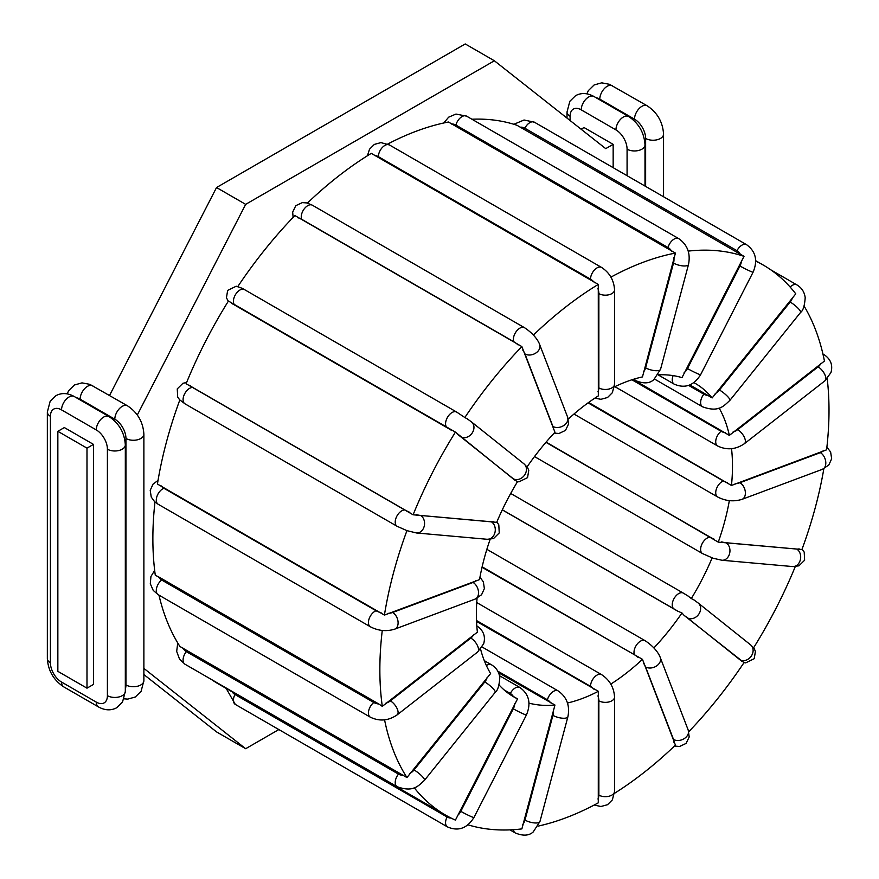 <?xml version="1.0" encoding="UTF-8"?>
<svg xmlns="http://www.w3.org/2000/svg" width="879" height="879" viewBox="0 0 879 879"><rect width="100%" height="100%" fill="white"/><g stroke="black" fill="none" stroke-linecap="round" stroke-linejoin="round"><path stroke-width="1.32" d="M658.173 374.828A181.107 104.568 -60 0 1 681.983 377.629L744.019 256.349L517.028 125.301A317.594 183.37 120 0 0 471.935 119.225M614.355 386.925A181.107 104.568 -60 0 1 642.461 376.915L675.435 253.075L448.444 122.016A317.594 183.37 120 0 0 387.694 144.068M568.252 419.118A181.107 104.568 -60 0 1 598.335 395.891L598.28 284.411L371.29 153.364A317.594 183.37 120 0 0 307.408 203.071M527.092 466.87A181.107 104.568 -60 0 1 554.957 432.248L521.873 346.59L294.883 215.542A317.594 183.37 120 0 0 237.857 286.477M455.421 432.105L228.43 301.047A317.594 183.37 120 0 0 186.106 383.738L413.097 514.786L496.701 522.335A181.107 104.568 -60 0 1 517.544 481.615L514.83 480.176L455.421 432.105A317.594 183.37 120 0 0 413.097 514.786M179.81 399.978A317.594 183.37 120 0 0 157.429 484.043L384.42 615.091L479.516 579.624A181.107 104.568 -60 0 1 490.152 539.31M158.67 576.91L378.816 704.013A11.812 7.9 170.5 0 1 373.806 702.486L161.67 580.008A11.812 7.9 170.5 0 1 158.67 576.91L155.297 575.305A317.594 183.37 -60 0 1 154.979 501.986M158.956 595.138A317.594 183.37 120 0 0 179.953 646.504L406.944 777.552L490.603 673.556A181.107 104.568 -60 0 1 480.582 649.185M211.191 679.346A317.594 183.37 120 0 0 218.651 684.071L445.631 815.13A317.594 183.37 120 0 0 455.421 820.118L517.544 698.871L510.633 694.915M498.536 672.71L554.957 705.035A181.107 104.568 -60 0 1 529.004 703.134M517.544 698.871A181.107 104.568 -60 0 1 513.874 696.926A181.107 104.568 -60 0 1 499.096 684.994M546.112 442.104L718.264 542.123L801.923 549.518A317.594 183.37 120 0 0 823.843 468.705M729.339 500.623A181.107 104.568 -60 0 1 718.264 542.123M799.055 548.804A11.812 2.494 -158.8 0 1 796.671 549.045L725.944 542.728A9.186 7.241 95.1 0 1 729.658 553.33A9.186 7.241 95.1 0 1 721.879 560.242L713.111 558.242L702.519 553.583A9.186 5.307 -60 0 1 701.958 544.035A9.186 5.307 -60 0 1 710.364 537.256L545.925 442.324M712.166 557.824A181.107 104.568 -60 0 1 691.323 598.544L694.036 599.983M687.686 595.775L691.323 598.544M502.283 509.875L677.731 611.169L681.983 612.971A181.107 104.568 -60 0 1 653.91 647.911M476.539 621.42L598.335 691.301A181.107 104.568 -60 0 1 567.482 703.002M482.022 567.285L642.461 659.327A181.107 104.568 -60 0 1 610.795 684.104M633.034 379.42L729.35 435.38L824.447 361.049A317.594 183.37 120 0 0 804.131 306.156M719.077 407.988A181.107 104.568 -60 0 1 729.35 435.38M731.537 448.675A181.107 104.568 -60 0 1 731.46 485.461L826.579 449.839A317.594 183.37 120 0 0 827.205 378.706M588.622 402.461L731.46 485.461M689.861 384.914L712.166 397.934L795.77 293.85A317.594 183.37 120 0 0 763.225 265.029A317.594 183.37 120 0 0 755.698 261.074M693.905 382.629A181.107 104.568 -60 0 1 694.981 383.233A181.107 104.568 -60 0 1 712.166 397.934M378.816 704.013L382.288 706.353L477.396 632.144A181.107 104.568 -60 0 1 477.066 598.247M493.657 521.522A11.812 2.494 -158.8 0 1 491.273 521.763L420.547 515.446A9.186 7.241 95.1 0 1 424.26 526.049A9.186 7.241 95.1 0 1 416.481 532.971L406.944 530.641A317.594 183.37 120 0 0 384.42 615.091M406.944 530.641L397.121 526.301A9.186 5.307 120 0 1 396.561 516.753A9.186 5.307 120 0 1 404.966 509.974L192.831 387.496A11.812 2.494 -158.8 0 1 189.71 385.266M521.873 346.59A317.594 183.37 120 0 0 464.848 417.525L456.651 412.053A9.186 5.307 120 0 0 447.675 417.009A9.186 5.307 120 0 0 447.081 427.699A11.812 0.846 32.9 0 1 451.74 430.534M598.28 284.411A317.594 183.37 120 0 0 533.432 335.053M675.435 253.075A317.594 183.37 120 0 0 610.916 277.127M744.019 256.349A317.594 183.37 120 0 0 688.213 251.108M614.443 793.352A317.594 183.37 120 0 0 675.435 745.106L642.461 659.327M538.135 826.117A317.594 183.37 120 0 0 598.28 802.846L598.335 691.301M688.762 731.735A317.594 183.37 120 0 0 744.019 662.623L684.082 615.377L681.983 612.971M753.633 647.757A317.594 183.37 120 0 0 795.264 566.614M384.573 719.846A317.594 183.37 120 0 0 406.944 777.552M382.266 630.43A317.594 183.37 120 0 0 382.288 706.353M414.196 787.716A317.594 183.37 120 0 0 445.631 815.13M468.002 824.832A317.594 183.37 120 0 0 521.873 828.897L554.957 705.035M464.848 417.525L467.364 418.92M93.482 444.389L93.482 684.422L86.988 688.169L57.849 671.347L57.849 431.314L64.343 427.568L93.482 444.389L86.988 448.136L86.988 688.169M581.107 129.213L584.019 127.532L613.157 144.354L605.73 148.639L494.372 60.772L245.67 204.357L137.3 414.998M613.157 144.354L613.157 167.669M143.881 668.392L245.67 748.71L278.852 729.559M143.881 674.567L216.531 731.888L245.67 748.71M494.372 60.772L465.233 43.95L216.531 187.535L109.556 395.473M86.988 448.136L57.849 431.314M245.67 204.357L216.531 187.535M504.085 689.894L510.314 693.487A9.186 5.307 -60 0 1 519.885 687.477L499.492 675.709M514.83 703.453A11.812 9.603 111.4 0 1 513.292 708.793L460.805 811.339A11.812 9.603 111.4 0 1 457.421 815.602M510.314 693.487A11.812 9.603 111.4 0 1 513.314 696.454M451.07 818.052A11.812 9.603 111.4 0 1 447.081 816.998L234.946 694.52A11.812 9.603 111.4 0 1 232.155 691.872M234.946 694.52A9.186 5.307 120 0 0 235.33 704.431L447.466 826.908A9.186 5.307 120 0 1 447.081 816.998M420.547 515.446A11.812 2.494 -158.8 0 1 416.305 514.611M409.856 512.369A11.812 2.494 -158.8 0 1 404.966 509.974M192.831 387.496A9.186 5.307 120 0 0 184.425 394.275A9.186 5.307 120 0 0 184.986 403.824L397.121 526.301M597.94 695.86A11.812 6.823 60 0 1 598.863 700.816L598.863 795.11A11.812 6.823 60 0 1 597.94 798.989M598.863 795.11A9.186 5.307 0 0 0 608.872 796.264A9.186 5.307 0 0 0 614.542 791.364L614.542 697.058A9.186 5.307 180 0 1 608.872 701.958A9.186 5.307 180 0 1 598.863 700.816M476.495 620.519L590.512 686.345A9.186 5.307 -60 0 1 594.523 677.105A9.186 5.307 -60 0 1 601.599 674.643L476.737 602.554M590.512 686.345A11.812 6.823 60 0 1 593.995 689.246M643.362 663.03A11.812 4.076 45.1 0 1 645.593 666.963L673.523 739.448A11.812 4.076 45.1 0 1 673.907 742.305M673.523 739.448A9.186 6.801 -21.1 0 0 684.269 738.591A9.186 6.801 -21.1 0 0 688.202 730.053L660.272 657.569A9.186 6.801 158.9 0 1 656.338 666.106A9.186 6.801 158.9 0 1 645.593 666.963M482.131 566.823L634.385 654.723A9.186 5.307 -60 0 1 637 644.329A9.186 5.307 -60 0 1 645.087 640.681L486.867 549.331M634.385 654.723A11.812 4.076 45.1 0 1 638.132 657.415M553.298 709.891A11.812 8.735 81.1 0 1 552.913 715.341L524.983 820.074A9.186 3.175 14.9 0 0 534.245 822.909A9.186 3.175 14.9 0 0 539.97 821.48L533.223 831.93C529.015 835.797 523.038 836.149 515.292 832.962A9.186 5.307 120 0 1 513.435 829.688M524.983 820.074A11.812 8.735 81.1 0 1 522.752 824.447M497.767 671.138L547.419 699.805A9.186 5.307 -60 0 1 558.121 690.894L482.142 647.021M547.419 699.805A11.812 8.735 81.1 0 1 550.65 702.793M539.97 821.48L567.9 716.748A9.186 3.175 -165.1 0 1 562.175 718.176A9.186 3.175 -165.1 0 1 552.913 715.341M684.082 615.377A11.812 0.846 32.9 0 1 687.477 617.871L739.964 659.799A11.812 0.846 32.9 0 1 741.502 661.228M739.964 659.799A9.186 7.471 -51.4 0 0 751.116 656.327A9.186 7.471 -51.4 0 0 750.677 644.933L698.179 603.005A9.186 7.471 128.6 0 1 698.629 614.399A9.186 7.471 128.6 0 1 687.477 617.871M502.316 509.787L673.754 608.762A9.186 5.307 -60 0 1 674.336 598.072A9.186 5.307 -60 0 1 683.324 593.116L510.688 493.449M673.754 608.762A11.812 0.846 32.9 0 1 677.731 611.169M725.944 542.728A11.812 2.494 -158.8 0 1 721.703 541.893M714.506 539.332A11.812 2.494 -158.8 0 1 710.364 537.256M802.066 549.133L804.197 552.078L804.626 560.22L798.923 565.834L792.605 566.559A9.186 7.241 -84.9 0 0 800.384 559.648A9.186 7.241 -84.9 0 0 796.671 549.045M823.183 450.707A11.812 5.527 -172 0 1 820.338 452.652L739.92 482.714A9.186 6.142 69.5 0 1 745.293 491.592A9.186 6.142 69.5 0 1 742.008 499.349C733.712 501.898 725.582 501.096 717.616 496.954A9.186 5.307 -60 0 1 716.451 488.867A9.186 5.307 -60 0 1 723.34 480.956L588.073 402.868M739.92 482.714A11.812 5.527 -172 0 1 735.218 483.582M727.581 482.692A11.812 5.527 -172 0 1 723.34 480.956M826.897 447.125L830.633 452.026L831.655 458.783L828.842 464.969L822.425 469.298A9.186 6.142 -110.5 0 0 825.711 461.541A9.186 6.142 -110.5 0 0 820.338 452.652M820.92 363.39A11.812 7.9 170.5 0 1 818.085 366.873L737.657 429.677A9.186 4.307 52 0 1 744.227 437.017A9.186 4.307 52 0 1 744.447 443.653C735.745 449.598 726.801 450.378 717.616 445.972A9.186 5.307 -60 0 1 716.011 439.335A9.186 5.307 -60 0 1 721.088 431.281L631.902 379.783M737.657 429.677A11.812 7.9 170.5 0 1 732.965 432.083M725.318 432.71A11.812 7.9 170.5 0 1 721.088 431.281M822.92 353.962L823.678 354.402A9.186 5.307 120 0 0 822.953 354.105M823.678 354.402C830.655 358.951 833.083 365.005 830.941 372.597L824.865 380.849A9.186 4.307 -128 0 0 824.645 374.212A9.186 4.307 -128 0 0 818.085 366.873M792.55 297.388A11.812 9.317 144.9 0 1 790.166 302.046L719.451 390.023A9.186 1.945 38.8 0 1 727.021 395.902A9.186 1.945 38.8 0 1 729.856 400.406C723.604 406.087 718.714 412.701 702.519 406.779A9.186 5.307 -60 0 1 703.859 394.199L688.609 385.398M719.451 390.023A11.812 9.317 144.9 0 1 715.209 393.616M708.013 395.396A11.812 9.317 144.9 0 1 703.859 394.199M770.685 269.765L796.89 284.895A9.186 5.307 120 0 0 790.122 287.037M796.89 284.895C801.714 287.807 804.483 292.07 805.197 297.684C804.615 305.837 803.065 310.748 800.582 312.419A9.186 1.945 -141.2 0 0 797.736 307.925A9.186 1.945 -141.2 0 0 790.166 302.046M741.502 260.656A11.812 9.603 111.4 0 1 739.964 265.996L687.477 368.543A9.186 0.648 27.1 0 0 695.937 372.927A9.186 0.648 27.1 0 0 700.629 374.674C693.74 385.65 684.906 388.793 674.138 384.112A9.186 5.307 -60 0 1 673.116 375.619M687.477 368.543A11.812 9.603 111.4 0 1 684.082 372.806M520.181 127.18A11.812 9.603 111.4 0 1 524.84 128.213L736.987 250.691A11.812 9.603 111.4 0 1 740.327 254.284M513.874 124.28L524.06 120.005L534.41 122.203A9.186 5.307 120 0 0 524.84 128.213M534.41 122.203L746.557 244.681A9.186 5.307 120 0 0 736.987 250.691M746.557 244.681C755.753 251.383 757.94 260.536 753.116 272.127A9.186 0.648 -152.9 0 1 748.425 270.38A9.186 0.648 -152.9 0 1 739.964 265.996M673.907 257.624A11.812 8.735 81.1 0 1 673.523 263.074L645.593 367.807A9.186 3.175 14.9 0 0 654.855 370.641A9.186 3.175 14.9 0 0 660.579 369.213L653.833 379.651C649.625 383.53 643.648 383.881 635.902 380.695A9.186 5.307 -60 0 1 634.451 378.992M645.593 367.807A11.812 8.735 81.1 0 1 643.362 372.18M451.542 124.06A11.812 8.735 81.1 0 1 455.893 125.06L668.029 247.537A11.812 8.735 81.1 0 1 671.688 251.163M443.741 122.994L448.653 117.182L455.959 114.061L466.584 116.149A9.186 5.307 120 0 0 455.893 125.06M466.584 116.149L678.731 238.627A9.186 5.307 120 0 0 668.029 247.537M678.731 238.627C687.433 244.736 690.685 253.361 688.51 264.48A9.186 3.175 -165.1 0 1 682.785 265.897A9.186 3.175 -165.1 0 1 673.523 263.074M597.94 288.664A11.812 6.823 60 0 1 598.863 293.619L598.863 387.914A9.186 5.307 0 0 0 608.872 389.067A9.186 5.307 0 0 0 614.542 384.167L612.366 392.682L607.543 397.506L600.928 399.308L594.863 398.143M598.863 387.914A11.812 6.823 60 0 1 597.94 391.803M374.366 155.55A11.812 6.823 60 0 1 378.377 156.682L590.512 279.159A11.812 6.823 60 0 1 594.512 282.642M367.433 155.748L369.51 149.232L374.333 144.409L380.948 142.607L389.463 144.969A9.186 5.307 120 0 0 382.387 147.43A9.186 5.307 120 0 0 378.377 156.682M389.463 144.969L601.599 267.447A9.186 5.307 120 0 0 594.523 269.908A9.186 5.307 120 0 0 590.512 279.159M601.599 267.447C609.641 272.776 613.96 280.247 614.542 289.872A9.186 5.307 180 0 1 608.872 294.773A9.186 5.307 180 0 1 598.863 293.619M522.752 350.029A11.812 4.076 45.1 0 1 524.983 353.962L552.913 426.447A9.186 6.801 -21.1 0 0 563.659 425.59A9.186 6.801 -21.1 0 0 567.592 417.053L568.592 423.964L565.472 430.424L558.967 433.49L554.155 433.105M552.913 426.447A11.812 4.076 45.1 0 1 553.298 429.304M297.981 217.838A11.812 4.076 45.1 0 1 301.64 219.245L513.775 341.722A11.812 4.076 45.1 0 1 518.127 344.942M293.114 217.377L292.674 212.136L295.794 205.675L302.299 202.62L306.782 202.917L312.342 205.203A9.186 5.307 120 0 0 304.255 208.85A9.186 5.307 120 0 0 301.64 219.245M312.342 205.203L524.477 327.68A9.186 5.307 120 0 0 516.391 331.328A9.186 5.307 120 0 0 513.775 341.722M524.477 327.68C536.003 335.284 539.277 343.195 539.662 344.568A9.186 6.801 158.9 0 1 535.729 353.105A9.186 6.801 158.9 0 1 524.983 353.962M457.421 434.314A11.812 0.846 32.9 0 1 460.805 436.819L513.292 478.747A9.186 7.471 -51.4 0 0 524.444 475.264A9.186 7.471 -51.4 0 0 524.005 463.87L527.565 467.573L528.762 470.353L527.543 477.638L518.984 481.835L517.544 481.615M513.292 478.747A11.812 0.846 32.9 0 1 514.83 480.176M231.595 303.442A11.812 0.846 32.9 0 1 234.946 305.222L447.081 427.699M244.9 289.839A9.186 5.307 120 0 0 244.516 289.576A9.186 5.307 120 0 0 235.528 294.531A9.186 5.307 120 0 0 234.946 305.222M457.036 412.317A9.186 5.307 120 0 0 456.651 412.053L242.274 288.334L236.22 286.213L227.661 290.4L226.452 297.695L228.254 301.343M466.716 418.437L471.518 421.942A9.186 7.471 128.6 0 1 471.957 433.336A9.186 7.471 128.6 0 1 460.805 436.819M416.481 532.971L487.208 539.288A9.186 7.241 -84.9 0 0 494.987 532.366A9.186 7.241 -84.9 0 0 491.273 521.763M475.902 580.503A11.812 5.527 -172 0 1 473.056 582.447L392.638 612.498A11.812 5.527 -172 0 1 387.936 613.377M392.638 612.498A9.186 6.142 69.5 0 1 398.011 621.387A9.186 6.142 69.5 0 1 394.726 629.144L475.143 599.082A9.186 6.142 -110.5 0 0 478.429 591.325A9.186 6.142 -110.5 0 0 473.056 582.447M381.068 612.685A11.812 5.527 -172 0 1 376.058 610.751L163.923 488.274A11.812 5.527 -172 0 1 160.923 485.593M163.923 488.274A9.186 5.307 120 0 0 157.033 496.174A9.186 5.307 120 0 0 158.198 504.271L370.334 626.749A9.186 5.307 120 0 1 369.169 618.651A9.186 5.307 120 0 1 376.058 610.751M473.649 634.605A11.812 7.9 170.5 0 1 470.803 638.077L390.386 700.882A11.812 7.9 170.5 0 1 385.683 703.288M390.386 700.882A9.186 4.307 52 0 1 396.945 708.232A9.186 4.307 52 0 1 397.165 714.858L477.583 652.053A9.186 4.307 -128 0 0 477.374 645.417A9.186 4.307 -128 0 0 470.803 638.077M161.67 580.008A9.186 5.307 120 0 0 156.594 588.062A9.186 5.307 120 0 0 158.198 594.698L370.334 717.176A9.186 5.307 120 0 1 368.74 710.54A9.186 5.307 120 0 1 373.806 702.486M487.164 677.302A11.812 9.317 144.9 0 1 484.779 681.961L414.053 769.938A11.812 9.317 144.9 0 1 409.812 773.531M414.053 769.938A9.186 1.945 38.8 0 1 421.623 775.816A9.186 1.945 38.8 0 1 424.458 780.321L495.185 692.333A9.186 1.945 -141.2 0 0 492.35 687.839A9.186 1.945 -141.2 0 0 484.779 681.961M486.395 665.579A9.186 5.307 -60 0 1 491.504 664.81L484.296 660.645M403.362 775.322A11.812 9.317 144.9 0 1 398.473 774.113L186.326 651.636A11.812 9.317 144.9 0 1 183.217 648.23M186.326 651.636A9.186 5.307 120 0 0 184.986 664.216L397.121 786.694A9.186 5.307 120 0 1 398.473 774.113M460.805 811.339A9.186 0.648 27.1 0 0 469.265 815.723A9.186 0.648 27.1 0 0 473.957 817.47L526.444 714.924A9.186 0.648 -152.9 0 1 521.763 713.177A9.186 0.648 -152.9 0 1 513.292 708.793M76.407 397.758A15.745 9.098 60 0 1 80.121 399.165L114.819 419.206A10.504 6.065 -60 0 1 119.401 408.636A10.504 6.065 -60 0 1 127.499 405.823L89.823 384.332L82 382.87L74.462 384.991L68.705 390.628L67.156 393.858M80.121 399.165A10.504 6.065 -60 0 1 84.703 388.606A10.504 6.065 -60 0 1 92.789 385.793M114.819 419.206A15.745 9.098 60 0 1 125.961 438.489L125.961 684.95A15.745 9.098 60 0 1 125.323 688.872M96.261 429.919A15.745 9.098 60 0 1 107.403 449.213L107.403 695.674A15.745 9.098 60 0 1 96.261 702.101L61.552 682.06A15.745 9.098 60 0 1 50.422 662.777L50.422 416.316A15.745 9.098 60 0 1 61.552 409.889L96.261 429.919A10.504 6.065 -60 0 1 100.843 419.36A10.504 6.065 -60 0 1 108.941 416.547L74.232 396.506C67.705 392.902 61.596 392.638 55.893 395.704L50.147 401.34L47.345 412.031L47.345 658.481C48.114 670.655 53.575 680.115 63.727 686.862L98.437 706.903C104.964 710.507 111.073 710.77 116.775 707.705L122.522 702.068L125.323 691.377L125.323 444.928A10.504 6.065 180 0 1 118.841 450.52A10.504 6.065 180 0 1 107.403 449.213M61.552 409.889A10.504 6.065 -60 0 1 66.145 399.319A10.504 6.065 -60 0 1 74.232 396.506M50.422 416.316A10.504 6.065 180 0 1 47.345 412.031M50.422 662.777A10.504 6.065 180 0 1 47.345 658.481M61.552 682.06A10.504 6.065 120 0 0 63.727 686.862M96.261 702.101A10.504 6.065 120 0 0 98.437 706.903M107.403 695.674A10.504 6.065 0 0 0 118.841 696.981A10.504 6.065 0 0 0 125.323 691.377M125.961 684.95A10.504 6.065 0 0 0 137.399 686.268A10.504 6.065 0 0 0 143.881 680.665L143.881 434.204A10.504 6.065 180 0 1 137.399 439.808A10.504 6.065 180 0 1 125.961 438.489M596.083 97.734A15.745 9.098 60 0 1 599.797 99.14L634.495 119.17A15.745 9.098 60 0 1 645.636 138.464L645.636 186.414M663.557 196.764L663.557 134.179A10.504 6.065 180 0 1 657.074 139.772A10.504 6.065 180 0 1 645.636 138.464M634.495 119.17A10.504 6.065 -60 0 1 639.077 108.611A10.504 6.065 -60 0 1 647.175 105.799L609.499 84.307L601.675 82.846L594.138 84.955L588.381 90.592L586.831 93.833M599.797 99.14A10.504 6.065 -60 0 1 604.378 88.57A10.504 6.065 -60 0 1 612.465 85.757M644.999 186.051L644.999 144.892A10.504 6.065 180 0 1 638.517 150.496A10.504 6.065 180 0 1 627.079 149.177L627.079 175.701M570.097 120.522L570.097 116.281A15.745 9.098 60 0 1 581.228 109.853L615.937 129.894A10.504 6.065 -60 0 1 620.519 119.324A10.504 6.065 -60 0 1 628.617 116.511L593.907 96.47C587.381 92.877 581.272 92.603 575.569 95.668L569.823 101.316L567.021 111.996L567.021 118.094M615.937 129.894A15.745 9.098 60 0 1 627.079 149.177M570.097 116.281A10.504 6.065 180 0 1 567.021 111.996M581.228 109.853A10.504 6.065 -60 0 1 585.821 99.283A10.504 6.065 -60 0 1 593.907 96.47M226.189 688.433L235.33 704.431M755.687 260.678L763.225 265.029M186.612 382.497L182.953 383.266L177.25 388.892L177.679 397.022L179.646 399.802L184.986 403.824M614.542 697.058C613.96 687.433 609.641 679.961 601.599 674.643M614.542 791.364L612.366 799.868L607.543 804.703L600.928 806.504L594.182 805.043M660.272 657.569C659.887 656.195 656.613 648.284 645.087 640.681M688.202 730.053L689.202 736.976L686.081 743.425L679.577 746.491L674.468 746.029M509.952 829.875L515.292 832.962M567.9 716.748C570.075 705.628 566.823 697.003 558.121 690.894M698.179 603.005L693.388 599.5M688.675 596.38L683.324 593.116M750.677 644.933L754.237 648.636L755.424 651.416L754.215 658.701L745.656 662.898L744.019 662.634M702.519 553.583L534.498 456.575M792.605 566.559L721.879 560.242M717.616 496.954L573.976 414.031M822.425 469.298L742.008 499.349M717.616 445.972L614.893 386.661M824.865 380.849L744.447 443.653M702.519 406.779L654.547 379.08M800.582 312.419L729.856 400.406M674.138 384.112L658.14 374.883M753.116 272.127L700.629 374.674M635.902 380.695L633.473 379.288M688.51 264.48L660.579 369.213M614.542 289.872L614.542 384.167M539.662 344.568L567.592 417.053M471.518 421.942L524.005 463.87M487.208 539.288L493.526 538.563L499.239 532.938L498.8 524.807L496.833 522.016M475.143 599.082L481.56 594.753L484.373 588.578L483.351 581.821L479.956 577.217M158.033 480.406L153.034 484.142L150.221 490.328L151.243 497.074L154.528 501.568L158.198 504.271M394.726 629.144C386.43 631.693 378.311 630.891 370.334 626.749M477.583 652.053L483.659 643.813C485.801 636.22 483.373 630.155 476.396 625.617M154.671 570.394L150.935 576.503L150.298 583.722L153.21 590.38L158.198 594.698M397.165 714.858C388.463 720.813 379.519 721.582 370.334 717.176M495.185 692.333C497.679 690.663 499.217 685.752 499.81 677.599C499.085 671.985 496.316 667.721 491.504 664.81M177.745 642.956L176.679 651.416L179.591 659.283L184.986 664.216M424.458 780.321C418.206 786.002 413.328 792.605 397.121 786.694M526.444 714.924C531.268 703.332 529.081 694.179 519.885 687.477M473.957 817.47C467.068 828.447 458.234 831.589 447.466 826.908M125.323 444.928C124.554 432.754 119.094 423.293 108.941 416.547M143.881 434.204C143.112 422.041 137.651 412.581 127.499 405.823M124.071 698.838L127.785 699.102L135.333 696.992L141.09 691.344L143.881 680.665M663.557 134.179C662.788 122.005 657.327 112.545 647.175 105.799M644.999 144.892C644.23 132.718 638.769 123.258 628.617 116.511"/></g></svg>

